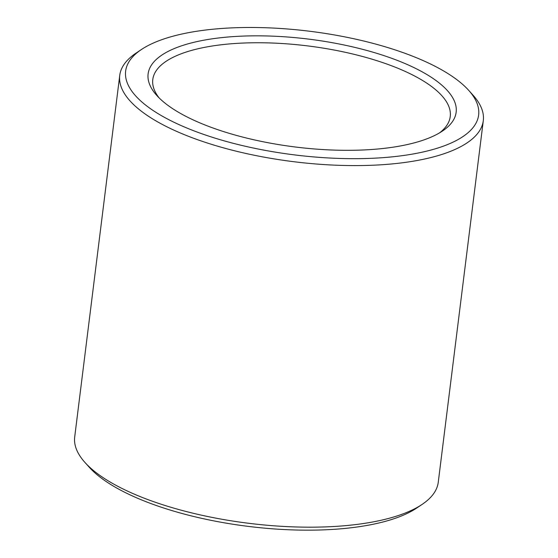 <?xml version="1.0" encoding="UTF-8"?>
<svg xmlns="http://www.w3.org/2000/svg" width="558" height="558" viewBox="0 0 558 558"><rect width="100%" height="100%" fill="white"/><g stroke="black" fill="none" stroke-linecap="round" stroke-linejoin="round"><path stroke-width="0.84" d="M159.121 97.908A149.879 52.487 -172.9 0 1 152.794 79.508A149.879 52.487 -172.9 0 1 241.914 43.105A149.879 52.487 -172.9 0 1 450.243 116.552A149.879 52.487 -172.9 0 1 439.599 132.839M240.414 36.2A155.208 54.356 -172.9 0 1 411.95 66.646A155.208 54.356 -172.9 0 1 442.466 131.032A155.208 54.356 -172.9 0 1 295.419 147.012A155.208 54.356 -172.9 0 1 156.777 95.453A155.208 54.356 -172.9 0 1 240.414 36.2M231.403 27.9A177.856 62.287 -172.9 0 1 468.706 90.354A177.856 62.287 -172.9 0 1 294.436 154.887A177.856 62.287 -172.9 0 1 141.327 49.578A177.856 62.287 -172.9 0 1 231.403 27.9M468.706 90.354L473.079 95.23A183.184 64.149 -172.9 0 1 483.298 120.674A183.184 64.149 -172.9 0 1 293.592 161.687A183.184 64.149 -172.9 0 1 119.74 75.386A183.184 64.149 -172.9 0 1 135.887 53.226L141.327 49.578M483.298 120.674L438.26 482.251A183.184 64.149 -172.9 0 1 422.113 504.411A183.184 64.149 -172.9 0 1 248.554 523.271A183.184 64.149 -172.9 0 1 84.921 462.415A183.184 64.149 -172.9 0 1 74.702 436.97L119.74 75.386M422.113 504.411L416.673 508.066A177.856 62.287 -172.9 0 1 248.164 526.375A177.856 62.287 -172.9 0 1 89.294 467.283L84.921 462.415"/></g></svg>
